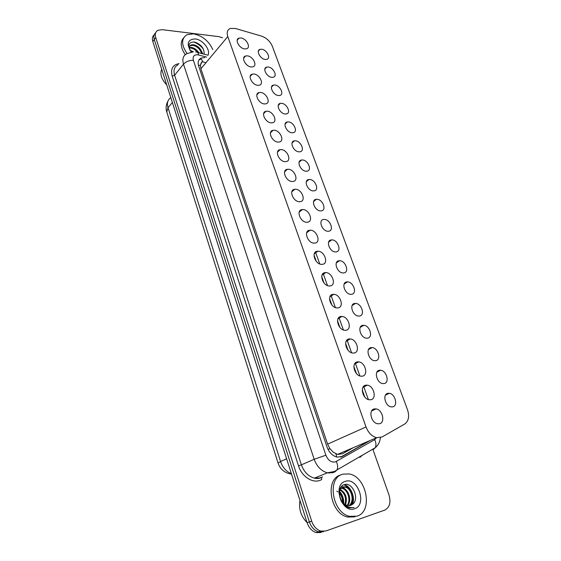 <?xml version="1.0" encoding="UTF-8"?>
<svg xmlns="http://www.w3.org/2000/svg" width="561" height="561" viewBox="0 0 561 561"><rect width="100%" height="100%" fill="white"/><g stroke="black" fill="none" stroke-linecap="round" stroke-linejoin="round"><path stroke-width="0.84" d="M387.805 393.331L389.327 393.296C395.217 393.885 398.282 405.82 392.756 406.844L391.108 406.879C385.162 406.178 382.286 394.201 387.805 393.331M379.341 370.274L380.667 370.232C386.613 370.674 389.839 382.644 384.208 383.542L382.763 383.584C376.768 383.03 373.731 371.024 379.341 370.274M371.031 347.61L372.153 347.575C378.142 347.855 381.55 359.867 375.814 360.653L374.566 360.688C368.521 360.288 365.316 348.248 371.031 347.61M362.862 325.331L363.787 325.303C369.818 325.429 373.402 337.484 367.56 338.157L366.515 338.192C360.428 337.946 357.034 325.857 362.862 325.331M354.833 303.438L355.548 303.41C361.621 303.375 365.4 315.485 359.454 316.039L358.612 316.067C352.483 315.99 348.9 303.852 354.833 303.438M346.936 281.91L347.455 281.881C353.549 281.692 357.532 293.859 351.481 294.301L350.842 294.322C344.685 294.406 340.892 282.211 346.936 281.91M339.167 260.739L339.489 260.725C345.604 260.367 349.805 272.597 343.641 272.919L343.199 272.941C337.021 273.193 333.017 260.928 339.167 260.739M331.53 239.919L331.656 239.912C337.785 239.393 342.21 251.686 335.927 251.903L335.688 251.91C329.496 252.331 325.261 240.003 331.53 239.919M324.02 219.442C330.163 218.867 334.693 231.132 328.346 231.23L328.304 231.23C322.154 231.812 317.645 219.526 323.949 219.442L324.02 219.442M316.635 199.295C322.666 198.853 327.203 210.684 321.039 210.887L320.885 210.894C314.861 211.406 310.275 199.548 316.369 199.316L316.635 199.295M309.363 179.478C315.275 179.155 319.826 190.523 313.894 190.866L313.55 190.887C307.652 191.28 303.045 179.885 308.915 179.506L309.363 179.478M302.211 159.976C307.996 159.766 312.561 170.691 306.853 171.168L306.327 171.203C300.556 171.477 295.935 160.53 301.58 160.018L302.211 159.976M295.177 140.79C300.843 140.685 305.408 151.19 299.932 151.786L299.223 151.835C293.571 152.003 288.95 141.477 294.371 140.839L295.177 140.79M288.249 121.898C293.796 121.898 298.368 132.003 293.108 132.712L292.232 132.775C286.699 132.838 282.071 122.712 287.274 121.968L288.249 121.898M281.426 103.308C286.86 103.399 291.432 113.126 286.39 113.932L285.353 114.009C279.932 113.981 275.311 104.234 280.29 103.392L281.426 103.308M274.715 84.999C280.037 85.181 284.595 94.55 279.778 95.447L278.579 95.538C273.27 95.419 268.656 86.036 273.424 85.104L274.715 84.999M268.102 66.976C273.326 67.243 277.87 76.268 273.256 77.25L271.91 77.355C266.706 77.145 262.106 68.105 266.664 67.096L268.102 66.976M261.594 49.235C266.713 49.578 271.236 58.281 266.833 59.333L265.339 59.452C260.241 59.164 255.655 50.441 260.016 49.361L261.594 49.235M374.222 408.927L376.08 408.892C382.497 409.677 385.547 422.531 379.538 423.723L377.532 423.758C371.059 422.833 368.233 409.944 374.222 408.927M365.688 385.197L367.322 385.162C373.801 385.779 377.034 398.668 370.912 399.734L369.131 399.769C362.588 399.011 359.594 386.087 365.688 385.197M357.308 361.887L358.71 361.852C365.253 362.294 368.675 375.232 362.441 376.165L360.891 376.2C354.286 375.618 351.095 362.651 357.308 361.887M349.075 338.984L350.246 338.949C356.845 339.216 360.471 352.203 354.117 353.009L352.799 353.051C346.137 352.645 342.743 339.629 349.075 338.984M340.983 316.481L341.922 316.446C348.57 316.537 352.413 329.58 345.941 330.261L344.854 330.303C338.143 330.078 334.531 317 340.983 316.481M333.031 294.364L333.739 294.336C340.429 294.237 344.503 307.351 337.904 307.912L337.049 307.94C330.296 307.905 326.453 294.756 333.031 294.364M325.219 272.625L325.696 272.604C332.414 272.316 336.726 285.507 330.001 285.942L329.384 285.963C322.589 286.117 318.515 272.891 325.219 272.625M317.533 251.251L317.778 251.237C324.524 250.767 329.09 264.028 322.238 264.343L321.846 264.357C315.03 264.701 310.703 251.398 317.533 251.251M309.974 230.234L310.002 230.234C316.762 229.575 321.579 242.92 314.602 243.109L314.44 243.116C307.61 243.649 303.017 230.262 309.974 230.234L306.636 232.829M302.547 209.569C309.265 209.022 314.069 222.086 307.162 222.226L307.098 222.226C300.394 222.864 295.521 209.772 302.351 209.583L302.547 209.569M295.24 189.246C301.811 188.833 306.65 201.371 299.995 201.68L299.714 201.694C293.158 202.191 288.256 189.632 294.827 189.274L295.24 189.246M288.052 169.254C294.476 168.973 299.343 181 292.947 181.469L292.456 181.498C286.047 181.862 281.117 169.815 287.428 169.296L288.052 169.254M280.984 149.591C287.267 149.422 292.148 160.972 286.012 161.589L285.311 161.638C279.041 161.877 274.098 150.306 280.156 149.647L280.984 149.591M274.027 130.236C280.177 130.187 285.065 141.274 279.189 142.024L278.284 142.094C272.155 142.214 267.197 131.106 272.997 130.313L274.027 130.236M267.176 111.197C273.193 111.253 278.088 121.912 272.464 122.782L271.37 122.859C265.374 122.88 260.416 112.2 265.963 111.288L267.176 111.197M260.444 92.46C266.328 92.614 271.222 102.859 265.844 103.841L264.568 103.939C258.698 103.848 253.74 93.589 259.049 92.565L260.444 92.46M253.81 74.01C259.575 74.262 264.455 84.122 259.322 85.195L257.871 85.314C252.127 85.125 247.177 75.251 252.247 74.136L253.81 74.01M247.282 55.855C252.927 56.191 257.794 65.686 252.892 66.843L251.279 66.976C245.655 66.703 240.718 57.194 245.557 55.995L247.282 55.855M240.851 37.98C246.391 38.4 251.237 47.545 246.56 48.779L244.792 48.926C239.281 48.569 234.365 39.403 238.979 38.134L240.851 37.98M235.515 28.492L230.34 28.436C227.373 29.761 226.525 32.468 227.787 36.549L366.01 426.963C368.318 432.79 371.852 436.374 376.627 437.713L382.041 436.984L404.656 424.06C408.667 421.143 409.6 416.318 407.461 409.593L272.344 46.283C270.171 41.311 266.58 37.924 261.566 36.121L235.515 28.492M333.178 452.124L329.819 448.527L333.178 452.124L337.512 454.41L342.434 453.814L353.367 447.643M202.093 61.668L200.347 65.293L198.412 65.244M200.347 65.293L201.273 62.608M200.403 65.462L200.908 68.793L327.617 444.144L329.819 448.527M323.515 531.751L318.473 531.849C314.258 530.433 311.229 527.137 309.399 521.975L154.261 39.508C153.398 36.584 153.868 34.354 155.656 32.811C153.868 34.354 153.398 36.584 154.261 39.508L309.399 521.975C311.229 527.137 314.258 530.433 318.473 531.849L323.515 531.751M321.201 532.501L316.166 532.606C311.958 531.19 308.943 527.908 307.119 522.761L152.809 41.493C151.947 38.576 152.417 36.346 154.205 34.81M204.793 57.601L201.294 58.021C198.377 59.41 197.493 62.082 198.643 66.023L327.014 446.956C329.118 452.51 332.491 455.904 337.126 457.145L342.54 456.373L370.267 440.427M372.806 449.151L388.976 494.886C391.087 502.425 389.664 507.502 384.706 510.117L325.85 530.994L320.794 531.092C316.572 529.661 313.536 526.358 311.692 521.183L155.727 37.517C154.759 34.123 155.495 31.711 157.929 30.294L162.213 29.67L218.916 36.647L222.591 37.797M366.908 442.243L340.709 457.103M187.094 53.54C181.168 44.88 181.14 38.597 186.995 34.698L193.398 33.842C202.346 35.708 208.811 40.96 212.808 49.606M185.27 54.655C180.53 47.643 179.99 42.026 183.657 37.804M166.708 84.844C161.456 79.29 159.787 74.073 161.68 69.178M201.637 53.533C200.109 49.221 197.318 46.507 193.272 45.413L190.635 45.588L189.779 46.121M202.346 53.723C201.104 49.01 198.257 46.016 193.804 44.733L191.175 44.908C189.302 45.827 188.903 47.608 189.99 50.252M197.647 52.475C195.74 50.076 193.566 48.618 191.133 48.092L189.387 48.043M198.853 52.797C196.932 49.887 194.534 48.092 191.666 47.426L189.387 47.482M191.918 51.878L190.656 51.24M193.328 51.787L189.955 50.174M204.141 54.207C204.274 48.358 201.119 44.319 194.681 42.075C189.281 41.773 187.676 44.424 189.849 50.027M191.224 51.977C186.231 43.828 187.528 39.466 195.123 38.912C202.717 39.515 210.887 49.908 207.935 55.216M193.769 41.949C197.43 43.421 200.607 45.743 203.313 48.905M202.921 48.197C200.663 45.09 197.893 43.05 194.618 42.061M202.731 53.828L201.862 51.871M357.112 516.141L349.685 516.358C331.958 512.761 326.712 477.642 342.862 474.164L349.061 473.926C366.438 476.352 373.528 511.302 357.112 516.141M355.008 516.835L347.589 517.06C329.889 513.483 324.7 478.449 340.836 474.971M307.049 522.55C300.955 516.365 298.599 509.016 299.981 500.503M348.886 505.706C354.966 501.611 351.67 488.435 345.176 487.123L342.589 487.109M349.321 505.685C355.835 501.962 352.687 488.161 345.983 486.822L343.248 486.85C338.97 489.129 338.276 493.533 341.172 500.075C342.743 503.007 344.805 504.823 347.364 505.524L350.562 505.419L351.992 504.683C360.358 499.886 352.68 481.794 344.594 484.578C336.845 485.973 337.974 502.109 346.481 506.744L349.11 507.838L353.185 507.579C348.143 507.915 344.138 505.412 341.172 500.075M347.049 505.44C351.291 500.307 347.673 489.508 341.965 488.336L341.158 488.189M347.525 505.566C352.238 500.629 348.661 489.241 342.764 488.035L341.495 487.86M344.994 504.479C346.537 498.14 344.875 493.315 340.015 490.005M345.534 504.802C347.504 497.923 345.744 492.81 340.268 489.465M342.498 502.158C342.533 498.554 341.488 495.545 339.356 493.126M338.038 491.927L336.81 491.17M343.199 502.972C343.563 498.547 342.315 494.935 339.447 492.137M345.31 481.373C357.785 476.738 367.532 504.921 354.601 508.75C341.852 513.827 332.126 484.606 345.31 481.373M351.992 504.683L350.562 505.419M346.824 490.805L342.925 487.032M342.862 486.997L341.6 486.366M349.861 507.986L350.295 507.516M352.028 504.669L352.974 498.133M349.931 489.458C348.248 487.095 346.214 485.546 343.83 484.823M353.339 507.705L354.068 507.403M343.76 503.519C343.879 498.729 342.49 494.69 339.573 491.401M352.504 504.346C355.534 497.249 350.772 486.121 344.251 484.676M336.796 457.068L335.892 453.8M202.051 61.703L205.964 62.72M202.654 61.261L200.677 58.309M329.896 448.751L327.989 449.298M200.908 68.793L227.787 36.549M327.617 444.144L366.01 426.963M291.531 474.136C284.729 473.049 280.234 469.354 278.06 463.063L280.563 461.521C282.681 467.572 286.285 471.626 291.383 473.68M170.803 97.628C167.662 99.76 166.729 103.119 168.019 107.712L166.764 111.969L278.053 463.042M172.367 102.495L168.019 107.712L280.563 461.521L286.608 458.786M307.119 522.761L311.692 521.183M152.809 41.493L155.727 37.517M344.657 451.36L345.408 452.131M206.63 57.075L197.549 54.754C193.896 54.733 192.507 56.598 193.391 60.357L325.885 455.209C328.038 460.315 331.158 462.566 335.254 461.955L374.692 439.656L376.515 437.762M325.885 455.209L314.174 459.284L301.383 464.838C304.02 472.025 308.361 476.45 314.405 478.119L327.414 472.832L334.524 471.45L337 469.922L335.05 471.766L332.911 472.692L327.414 472.832C321.306 471.107 316.895 466.591 314.174 459.284L183.496 64.157C182.023 59.031 183.181 55.518 186.96 53.632L193.398 51.787M321.558 477.278L319.861 477.965L314.405 478.119C316.895 478.821 319.272 478.603 321.53 477.467L321.691 479.536C314.062 484.395 301.979 477.355 298.515 465.833L172.185 76.142L174.618 75.209L183.496 64.157C186.035 61.514 189.338 60.244 193.391 60.357M373.275 449.564L375.246 447.734L337 469.922C338.052 467.586 337.827 464.781 336.327 461.507M172.185 76.142C170.404 69.003 172.676 64.824 179.015 63.61M178.125 64.725C174.366 66.64 173.195 70.139 174.618 75.209L301.383 464.838L298.515 465.833M362.504 455.125L360.19 457.166M328.872 473.063L329.279 472.832M364.769 397.02L362.28 390.042M356.326 373.395L353.872 366.543M348.023 350.19L345.618 343.458M339.875 327.386L337.505 320.773M331.86 304.981L329.538 298.48M323.985 282.961L321.698 276.573M316.25 261.321L313.999 255.038M359.783 457.397L359.566 456.829M322.582 476.864L321.726 477.208M380.351 437.678C380.007 441.816 378.303 445.175 375.246 447.734C376.333 445.462 376.151 442.769 374.692 439.656M198.664 54.964C198.229 52.72 197.332 51.745 195.957 52.026L195.649 51.97M340.969 457.033L342.54 456.373M389.327 393.296L385.47 395.133M380.667 370.232L376.901 372.174M372.153 347.575L368.486 349.594M363.787 325.303L360.218 327.393M355.548 303.41L352.105 305.556M347.455 281.881L344.131 284.076M339.489 260.725L336.305 262.941M331.656 239.912L328.606 242.149M376.08 408.892L371.627 410.961M367.322 385.162L362.96 387.356M358.71 361.852L354.461 364.152M350.246 338.949L346.116 341.34M341.922 316.446L337.932 318.914M333.739 294.336L329.889 296.86M325.696 272.604L322 275.163M317.778 251.237L314.251 253.824M337.512 454.41L376.627 437.713M238.979 38.134L237.205 40.217M245.557 55.995L243.656 58.155M252.247 74.136L250.199 76.373M259.049 92.565L256.854 94.879M265.963 111.288L263.614 113.666M272.997 130.313L270.486 132.754M280.156 149.647L277.478 152.136M287.428 169.296L284.581 171.834M294.827 189.274L291.804 191.841M302.351 209.583L299.16 212.17M260.016 49.361L258.341 51.233M266.664 67.096L264.869 69.031M273.424 85.104L271.503 87.095M280.29 103.392L278.242 105.44M287.274 121.968L285.086 124.072M294.371 140.839L292.043 142.992M301.58 160.018L299.111 162.206M308.915 179.506L306.299 181.722M316.369 199.316L313.613 201.546M166.715 111.8C165.649 108.238 166.028 104.767 167.844 101.394M316.166 532.606L320.794 531.092M199.849 59.775L201.294 58.021M329.118 473.084L329.602 472.804M368.381 399.586L363.647 386.375M359.917 375.968L355.26 362.995M351.593 352.771L347.028 340.022M343.423 329.98L338.928 317.456M335.387 307.582L330.976 295.268M327.498 285.57L323.157 273.466M319.735 263.929L315.471 252.036M308.157 231.637L307.912 230.964M300.724 210.901L300.486 210.242M293.403 190.488L293.179 189.863M286.194 170.397L285.991 169.815M279.105 150.621L278.915 150.096M272.127 131.162L271.959 130.699M265.255 112.004L265.115 111.611M208.124 55.266L197.584 52.461M191.175 44.908L190.635 45.588M349.685 516.358L347.589 517.06M345.983 486.822L345.176 487.123M342.764 488.035L341.965 488.336"/></g></svg>
